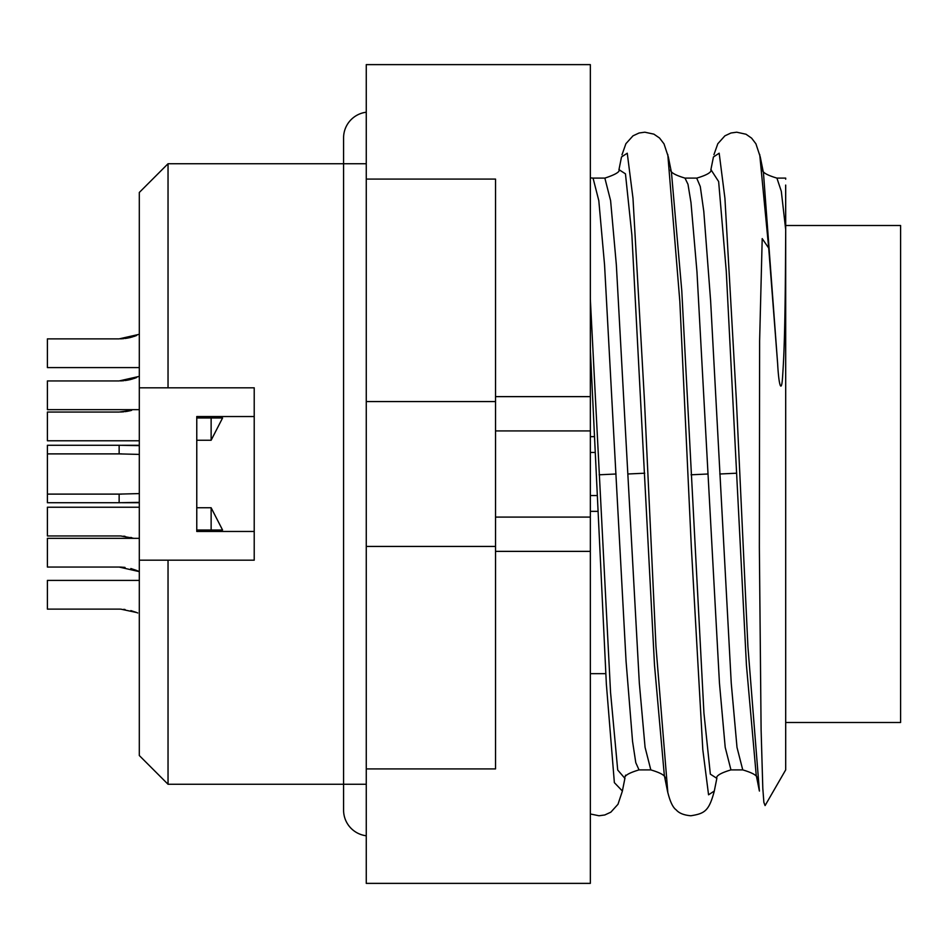 <?xml version="1.0" encoding="UTF-8"?>
<svg xmlns="http://www.w3.org/2000/svg" width="948" height="948" viewBox="0 0 948 948"><rect width="100%" height="100%" fill="white"/><g stroke="black" fill="none" stroke-linecap="round" stroke-linejoin="round"><path stroke-width="1.42" d="M121.522 494.109L47.4 494.109L47.4 502.724L119.14 502.724L119.14 494.109L139.309 493.588M121.534 453.891L47.4 453.891L47.4 494.109M139.309 454.412L119.14 453.891L119.14 445.276L47.4 445.276L47.4 453.891M139.309 502.357L119.14 502.724M119.14 445.276L139.309 445.643M131.642 410.354L119.14 412.048L47.4 412.048L47.4 440.773L139.309 440.773L139.309 445.276L122.268 445.276M125.053 411.669L130.824 410.567M120.515 412.024L123.69 411.823M126.582 411.456L130.303 410.697M139.309 192.468L168.033 163.743L168.033 387.815L139.309 387.815L139.309 192.468L139.309 334.3L119.14 338.874L47.4 338.874L47.4 367.599L139.309 367.599L139.309 376.368L119.14 380.942L47.4 380.942L47.4 409.666L139.309 409.666M125.053 338.495L130.824 337.393M134.083 336.421L136.631 335.474M120.515 338.851L123.69 338.649M126.582 338.27L130.303 337.524M131.642 337.168L136.595 335.497M125.053 380.563L130.824 379.449M134.083 378.489L136.631 377.541M120.515 380.918L123.69 380.717M126.582 380.338L130.303 379.591M131.642 379.236L136.595 377.565M119.235 535.952L47.4 535.952L47.4 507.227L139.309 507.227L139.309 502.724L122.351 502.724M131.63 537.646L130.824 537.433M125.053 536.331L123.69 536.177M120.029 535.964L119.247 535.952M120.87 535.987L133.893 538.334M119.341 535.952L120.337 535.964M119.235 609.126L47.4 609.126L47.4 580.401L139.309 580.401L139.309 571.632L136.631 570.459M120.87 609.161L136.631 612.527M131.63 610.832L130.824 610.607M125.053 609.505L123.69 609.351M120.029 609.137L119.247 609.126M119.341 609.126L120.337 609.149M130.895 610.63L136.145 612.325L130.895 610.63M136.856 612.609L137.519 612.882M137.697 612.965L136.891 612.621M119.235 567.058L47.4 567.058L47.4 538.334L139.309 538.334M131.63 568.764L130.824 568.551M125.053 567.437L123.69 567.283M120.029 567.07L119.247 567.058M120.87 567.094L124.923 567.425L119.14 567.058L139.309 571.632M119.341 567.07L120.337 567.082M130.895 568.563L136.145 570.269L130.895 568.563M136.856 570.542L137.519 570.826M137.697 570.897L136.891 570.554M196.769 507.749L211.131 507.749L222.567 530.015L211.131 530.015L211.131 507.749M222.567 417.985L211.131 440.251L211.131 417.985L222.567 417.985M196.769 440.251L211.131 440.251M139.309 613.7L139.309 755.532L139.309 560.185L168.033 560.185L168.033 784.257L366.26 784.257M139.309 387.815L139.309 560.185M168.033 387.815L254.218 387.815L254.218 560.185L168.033 560.185M149.82 560.185L157.013 560.185M151.348 387.815L157.937 387.815M254.218 416.539L196.769 416.539L196.769 531.461L254.218 531.461M196.769 530.015L211.131 530.015M196.769 417.985L211.131 417.985M366.26 768.911L366.26 883.37L590.343 883.37L590.343 64.63L366.26 64.63L366.26 179.089L495.531 179.089L495.531 768.911L366.26 768.911L366.26 179.089M495.531 551.369L590.343 551.369M495.531 396.631L590.343 396.631M495.531 430.913L590.343 430.913M495.531 517.087L590.343 517.087M619.02 169.692L625.455 173.828L631.878 234.974L654.499 665.105L664.323 775.346M619.163 169.348C620.3 171.695 615.536 174.61 604.86 178.106L610.607 200.656L616.342 264.812L639.319 683.046L645.067 747.297L650.814 769.895C661.23 772.999 665.994 775.914 665.129 778.652M710.953 169.692L718.643 181.566L726.263 271.187L746.443 665.342L756.22 775.18L759.407 791.059L747.913 646.619L736.418 401.087L724.924 198.262L719.177 153.197L713.429 156.977L719.177 153.197L724.924 198.262L736.418 401.087L747.913 646.619L759.395 791.035M696.709 178.106L700.288 186.566L703.795 211.416L710.645 301.18L731.252 683.224L736.999 747.368L742.746 769.895C753.162 772.999 757.926 775.914 757.061 778.652L756.255 775.369M742.746 769.895L730.955 769.895L725.208 747.356L719.461 683.212L696.97 271.875L690.985 202.564L687.987 184.291L684.989 178.106L696.78 178.106C707.196 175.013 711.96 172.086 711.095 169.348M650.814 769.895L639.023 769.895L635.788 762.678L632.553 741.395L626.071 661.36L604.551 264.836L598.804 200.644L593.057 178.106L604.86 178.106M785.643 185.085L785.691 229.677L781.306 191.283L776.922 178.106L785.655 178.106M785.691 178.106L785.691 179.208M716.783 778.308L710.348 774.149L703.926 712.979L681.79 290.894L671.48 172.654M785.691 185.085L785.691 230.577C785.264 341.387 783.629 360.015 782.55 377.47C781.448 393.858 778.782 385.552 777.644 363.771L763.46 172.844L761.848 166.682M785.691 230.577L785.691 769.895L785.691 722.495L900.6 722.495L900.6 225.506L785.691 225.506M785.691 722.495L785.691 230.447M590.343 436.649L594.396 436.649L590.343 436.649M597.773 511.351L590.343 511.351L597.773 511.351M785.691 769.895L765.083 805.575L763.875 802.387L762.808 788.345L761.102 729.676L759.36 547.375L759.621 340.842L762.204 238.6L768.71 248.103L777.644 363.771M768.71 248.103L759.715 154.453M714.306 791.023L708.559 794.803L702.812 749.761L691.329 547.008L679.835 301.5L667.783 154.441M624.969 778.071L622.374 791.023L614.363 782.633L606.353 684.053L590.343 349.516M625.55 775.18L625.396 775.974M624.851 778.308L617.705 770.013L610.548 692.395L590.343 299.248M621.509 156.953L627.256 153.221L632.991 198.286L644.486 401.04L655.969 646.512L667.854 792.836L655.969 646.512L644.486 401.04L632.991 198.286L627.256 153.221L621.509 156.953L618.914 169.929M366.26 835.78A25.857 25.857 0 0 1 343.579 810.113L343.579 137.887A25.857 25.857 0 0 1 366.26 112.22M366.26 546.439L495.531 546.439M366.26 401.561L495.531 401.561M627.837 474L644.735 473.206M719.769 474L736.667 473.206M707.978 474L691.068 474.794M616.046 474L599.148 474.794M139.309 755.532L168.033 784.257M168.033 163.743L366.26 163.743M713.441 156.989L710.834 169.929M667.463 790.999L664.275 775.132M684.989 178.106C674.561 174.977 669.786 172.05 670.674 169.348M730.955 769.895C720.539 772.999 715.776 775.914 716.641 778.652M776.922 178.106C766.505 175.013 761.742 172.086 762.607 169.348M763.436 172.737L760.26 156.953M595.119 452.457L590.343 452.457M597.05 495.543L590.343 495.543M590.343 673.661L605.748 673.661M714.306 791.011L716.901 778.071M668.34 157.001L671.528 172.856M590.343 177.88L593.057 178.106M639.023 769.895C628.607 772.999 623.843 775.914 624.708 778.652M760.237 156.87L755.912 143.788L751.61 138.147L746.017 134.237L736.715 132.199L730.979 132.993L724.9 135.837L717.802 143.74L713.939 154.678M667.487 791.106C669.904 801.285 672.819 807.542 676.22 809.9C679.041 813.206 683.923 815.162 690.855 815.766C704.708 813.526 708.95 811.097 714.271 791.213M668.316 156.894L664.015 143.859L659.5 137.981L653.871 134.142L644.83 132.199L639.094 132.993L633.003 135.825L625.905 143.693L621.971 154.832M590.343 813.976L599.018 815.766L604.765 814.984L610.856 812.163L617.978 804.283L622.338 791.225"/></g></svg>
